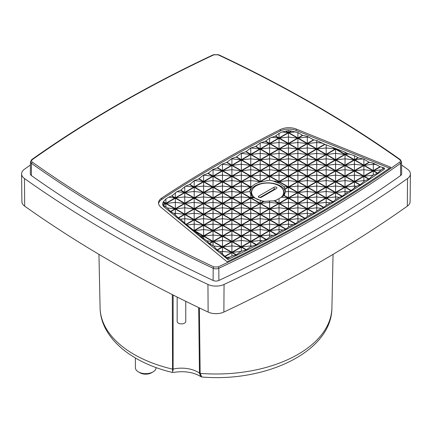 <?xml version="1.0" encoding="UTF-8"?>
<svg xmlns="http://www.w3.org/2000/svg" width="432" height="432" viewBox="0 0 432 432"><rect width="100%" height="100%" fill="white"/><g stroke="black" fill="none" stroke-linecap="round" stroke-linejoin="round"><path stroke-width="0.65" d="M118.427 217.215C148.765 234.733 180.576 251.305 213.867 266.938L218.133 266.938C284.866 235.58 345.389 200.642 399.703 162.113C400.702 161.293 400.702 160.472 399.703 159.651C345.389 121.122 284.866 86.179 218.133 54.821L213.867 54.821C147.134 86.179 86.611 121.122 32.297 159.651C31.298 160.472 31.298 161.293 32.297 162.113C59.373 181.332 88.085 199.697 118.427 217.215M201.28 376.85L200.729 376.612L199.465 373.151A22.988 13.273 0 0 0 197.748 372.044A22.988 13.273 0 0 0 173.102 369.074L173.129 295.018M161.725 198.018A1255.775 725.015 180 0 1 219.04 162.637A1255.775 725.015 180 0 1 280.325 129.546A12.901 7.447 180 0 1 296.217 129.049L390.766 167.276A1253.626 723.773 180 0 1 227.07 261.781L160.866 207.193A12.901 7.447 180 0 1 158.533 202.97A12.901 7.447 180 0 1 161.725 198.018L161.735 199.427A12.884 7.441 0 0 0 158.598 203.672M296.217 129.049L296.206 130.464A12.884 7.441 0 0 0 280.33 130.955A1255.759 725.004 0 0 0 219.051 164.047A1255.759 725.004 0 0 0 161.735 199.427M218.133 266.938A1.075 0.556 64.8 0 1 218.813 268.294L218.894 280.471A1256.062 725.182 0 0 0 314.426 230.699A1256.062 725.182 0 0 0 400.637 175.543L400.534 163.377A1255.932 725.107 0 0 1 314.334 218.527A1255.932 725.107 0 0 1 218.813 268.294A4.46 2.576 180 0 1 213.187 268.294A1255.932 725.107 0 0 1 117.666 218.527A1255.932 725.107 0 0 1 31.466 163.377A4.46 2.576 180 0 1 30.461 161.735L30.332 173.858A4.59 2.651 0 0 0 31.363 175.543A1256.062 725.182 0 0 0 213.106 280.471L213.187 268.294A1.075 0.556 115.2 0 1 213.867 266.938M311.996 213.797L307.319 216.497L305.089 218.29A1249.328 721.294 180 0 1 304.787 218.468L302.519 219.235L297.891 221.837L295.564 223.673A1249.328 721.294 180 0 1 295.256 223.846L292.837 224.645L288.463 227.043L285.935 229.003A1249.328 721.294 180 0 1 285.628 229.176L282.938 230.035L279.034 232.119L276.21 234.274A1249.328 721.294 180 0 1 275.897 234.441L272.819 235.397L269.611 237.065L266.382 239.485A1249.328 721.294 180 0 1 266.063 239.652L262.467 240.732L260.183 241.893L256.451 244.636A1249.328 721.294 180 0 1 256.133 244.804L250.754 246.596L246.424 249.728A1249.328 721.294 180 0 1 246.1 249.896L241.326 251.24L236.293 254.767A1249.328 721.294 180 0 1 235.964 254.929L231.903 256.041L229.964 257.018L227.907 258.455L227.907 259.562L164.182 207.02A8.186 4.725 180 0 1 162.702 204.282L163.183 202.025A8.181 4.72 180 0 1 163.355 201.771L165.91 199.022L168.572 197.235L171.601 195.998A1251.482 722.536 180 0 1 171.887 195.815L176.98 191.673L180.522 190.264A1251.482 722.536 180 0 1 180.814 190.08L185.555 186.133L189.545 184.588A1251.482 722.536 180 0 1 189.842 184.405L194.308 180.614L198.671 178.972A1251.482 722.536 180 0 1 198.968 178.794L203.245 175.198L207.895 173.41A1251.482 722.536 180 0 1 208.197 173.232L213.046 169.393L217.22 167.913A1251.482 722.536 180 0 1 217.523 167.735L221.686 164.36L226.649 162.464A1251.482 722.536 180 0 1 226.951 162.292L231.903 158.517L236.174 157.081A1251.482 722.536 180 0 1 236.482 156.908L241.326 153.214L245.797 151.756A1251.482 722.536 180 0 1 246.11 151.583L250.754 148.025L255.528 146.486A1251.482 722.536 180 0 1 255.841 146.313L260.183 143.046L265.351 141.275A1251.482 722.536 180 0 1 265.669 141.107L269.611 138.191L275.281 136.118A1251.482 722.536 180 0 1 275.605 135.956L279.034 133.461L282.064 131.965L285.601 131.193A8.181 4.72 180 0 1 286.038 131.09L288.463 130.491L291.049 130.999A8.181 4.72 180 0 1 291.508 131.085L297.891 132.565L302.454 135.302L307.319 136.388L313.546 139.784L316.742 140.524L324.632 144.266L345.022 152.161L347.171 153.376L354.451 155.65L358.258 157.858L363.879 159.138L368.993 162.2L373.307 163.172L380.079 166.682L384.469 168.07L381.105 169.9L377.671 173.113A1249.328 721.294 180 0 1 377.395 173.302L373.07 175.187L368.955 178.967A1249.328 721.294 180 0 1 368.669 179.15L364.873 180.716L360.131 184.756A1249.328 721.294 180 0 1 359.845 184.945L356.508 186.278L351.211 190.49A1249.328 721.294 180 0 1 350.924 190.674L347.971 191.824L342.187 196.166A1249.328 721.294 180 0 1 341.896 196.349L339.255 197.348L335.599 199.627L333.067 201.787A1249.328 721.294 180 0 1 332.77 201.965L330.361 202.851L326.171 205.4L323.843 207.344A1249.328 721.294 180 0 1 323.541 207.522L321.278 208.337L316.742 211.021L314.518 212.846A1249.328 721.294 180 0 1 314.215 213.025L311.996 213.797L307.319 213.257L307.319 216.497M384.469 168.07L384.485 169.16A1249.339 721.3 180 0 1 309.674 216.367A1249.339 721.3 180 0 1 227.907 259.562M279.034 203.245L274.882 200.853A17.869 10.314 180 0 1 274.455 200.956L278.732 203.423L269.611 208.688L260.485 203.423L263.833 201.49A17.869 10.314 180 0 1 263.342 201.42L260.183 203.245L251.057 197.98L252.693 197.035A17.869 10.314 180 0 1 252.455 196.825L250.754 197.807L241.634 192.537L250.754 187.272L251.143 187.493A17.869 10.314 180 0 1 251.327 187.25L251.057 187.094L251.813 186.656A17.869 10.314 180 0 1 252.661 185.819L255.037 184.054L257.98 182.747A17.869 10.314 180 0 1 260.869 181.877L269.611 180.198L273.461 181.046L277.036 182.633A17.869 10.314 180 0 1 277.409 182.768L279.034 183.13L283.9 186.602L285.001 188.919A17.869 10.314 180 0 1 285.12 189.2L285.439 191.835L284.191 195.34A17.869 10.314 180 0 1 284.008 195.583L279.034 198.607L279.034 203.245L288.16 197.98L284.008 195.583M285.406 192.019A17.847 10.303 0 0 0 273.569 183.443A17.847 10.303 0 0 0 255.047 185.884A17.847 10.303 0 0 0 249.955 191.9M282.76 189.173A16.605 9.585 180 0 1 284.272 193.228A16.605 9.585 180 0 1 283.543 195.982M177.163 297.049L177.163 321.413A4.298 2.484 0 0 0 179.815 323.708A4.298 2.484 0 0 0 184.502 323.174A4.298 2.484 0 0 0 185.76 321.413L185.76 301.315M277.198 199.735A16.027 9.256 180 0 1 272.932 201.031M265.264 201.442A16.027 9.256 180 0 1 261.619 200.864M258.363 199.827A16.027 9.256 180 0 1 251.64 192.181A16.027 9.256 180 0 1 256.333 185.749A16.027 9.256 180 0 1 273.71 183.719A16.027 9.256 180 0 1 283.7 192.181A16.027 9.256 180 0 1 280.508 197.834M135.4 357.982L135.4 367.686A10.319 5.962 0 0 0 138.424 371.898A10.319 5.962 0 0 0 153.02 371.898L153.02 371.898A10.319 5.962 0 0 0 156.044 367.686L156.044 367.535M138.424 371.898L139.941 372.778A8.17 4.72 0 0 0 151.497 372.778L153.02 371.898L151.497 372.778M296.206 130.464L389.48 168.167M227.907 258.455L224.829 256.316L220.104 251.629L217.064 249.912L213.505 245.965L209.552 243.718L206.901 240.845L201.533 237.109L200.291 235.732L186.003 224.3L180.495 219.191L178.243 217.901L173.896 213.424L170.726 211.702L167.297 207.97L163.177 205.178A8.181 4.72 180 0 1 163.031 204.914L162.724 203.089L165.607 203.423L163.031 204.914M30.429 165.019A1264.669 730.15 0 0 0 24.462 169.225A12.766 7.371 0 0 0 21.6 173.918A12.766 7.371 0 0 0 24.462 178.524A1264.669 730.15 0 0 0 207.943 284.456A12.766 7.371 0 0 0 224.057 284.456A1264.669 730.15 0 0 0 407.538 178.524A12.766 7.371 0 0 0 410.4 173.918A12.766 7.371 0 0 0 407.538 169.225A1264.669 730.15 0 0 0 401.571 165.019M399.703 162.113A1.075 0.68 54.6 0 1 400.534 163.377A4.46 2.576 180 0 0 401.539 161.735L401.668 173.858A4.59 2.651 180 0 1 400.637 175.543M218.894 280.471A4.59 2.651 180 0 1 213.106 280.471M229.964 257.018L226.697 257.396M251.883 246.04L250.754 245.911L250.754 246.596M262.467 240.732L260.183 240.467L260.183 241.893M272.819 235.397L269.611 235.024L269.611 237.065M282.938 230.035L279.034 229.581L279.034 232.119M292.837 224.645L288.463 224.138L288.463 227.043M302.519 219.235L297.891 218.7L297.891 221.837M321.278 208.337L316.742 207.814L316.742 211.021M330.361 202.851L326.171 202.37L326.171 205.4M339.255 197.348L335.599 196.927L335.599 199.627M347.971 191.824L345.022 191.484L345.022 193.709M356.508 186.278L354.451 186.041L354.451 187.628M364.873 180.716L363.879 180.598L363.879 181.381M382.73 167.308L382.73 168.82M373.307 163.172L373.307 164.273L376.715 164.662M354.451 155.65L354.451 159.705L357.901 157.718M347.171 153.376L345.33 154.44L349.79 153.927M345.022 152.161L345.022 154.262L346.81 153.23M345.022 154.262L336.334 148.948M326.171 144.655L326.171 147.944L335.291 148.997L332.861 147.593M316.742 140.524L316.742 142.501L322.866 143.208M307.319 136.388L307.319 137.057L309.393 137.3M291.049 130.999L288.463 132.494L288.463 130.491M288.463 132.494L286.038 131.09M279.034 133.461L279.034 137.938L275.605 135.956M271.431 137.268L278.732 138.11L275.281 136.118M240.937 153.43L241.326 153.214M231.206 158.911L231.903 158.83L231.903 158.517M221.686 164.36L222.475 164.273L222.475 163.906M212.371 169.792L213.046 169.711L213.046 169.393M203.245 175.198L203.618 174.976M175.338 192.748L175.338 197.807L171.887 195.815M168.572 197.235L175.036 197.98L171.601 195.998M163.183 202.025L165.607 203.423M175.338 214.682L175.338 213.257L173.896 213.424M184.766 222.928L184.766 218.7L180.495 219.191M194.195 230.461L203.315 225.196L194.195 219.926L194.195 230.461L191.797 229.079M203.315 225.196L194.195 224.138L187.088 224.959M194.195 230.812L203.315 236.077L200.291 235.732M203.315 236.077L201.533 237.109M203.618 238.307L203.618 236.255L201.787 237.314M206.901 240.845L212.744 241.52L209.299 243.508M222.475 253.703L222.475 251.354L220.104 251.629M21.6 173.918L21.897 201.658A12.474 7.198 0 0 0 24.689 206.156A1264.372 729.983 0 0 0 208.132 312.066A12.474 7.198 0 0 0 223.868 312.066A1264.372 729.983 0 0 0 407.311 206.156A12.474 7.198 0 0 0 410.103 201.658L410.4 173.918M285.12 189.2L288.463 187.272L297.583 192.537L288.463 197.807L284.191 195.34M285.001 188.919L288.16 187.094L279.034 181.829L277.409 182.768M277.036 182.633L278.732 181.651L269.611 176.386L260.485 181.651L260.869 181.877M252.661 185.819L250.754 186.921L241.634 181.651L250.754 176.386L259.875 181.651L257.98 182.747M344.72 154.44L335.599 149.17L326.473 154.44L335.599 159.705L344.72 154.44L335.599 153.387L326.473 154.44M354.148 159.883L345.022 154.613L335.902 159.883L345.022 165.148L354.148 159.883L345.022 158.83L335.902 159.883M363.577 165.326L354.451 160.056L345.33 165.326L354.451 170.591L363.577 165.326L354.451 164.273L345.33 165.326M373 170.77L363.879 165.499L354.758 170.77L363.879 176.035L373 170.77L363.879 169.711L354.758 170.77M297.583 138.11L288.463 132.845L279.342 138.11L288.463 143.381L297.583 138.11L288.463 137.057L279.342 138.11M307.012 143.554L297.891 138.289L288.765 143.554L297.891 148.819L307.012 143.554L297.891 142.501L288.765 143.554M316.44 148.997L307.319 143.732L298.193 148.997L307.319 154.262L316.44 148.997L307.319 147.944L298.193 148.997M325.868 154.44L316.742 149.17L307.622 154.44L316.742 159.705L325.868 154.44L316.742 153.387L307.622 154.44M335.291 159.883L326.171 154.613L317.05 159.883L326.171 165.148L335.291 159.883L326.171 158.83L317.05 159.883M344.72 165.326L335.599 160.056L326.473 165.326L335.599 170.591L344.72 165.326L335.599 164.273L326.473 165.326M354.148 170.77L345.022 165.499L335.902 170.77L345.022 176.035L354.148 170.77L345.022 169.711L335.902 170.77M363.577 176.207L354.451 170.942L345.33 176.207L354.451 181.478L363.577 176.207L354.451 175.154L345.33 176.207M288.16 143.554L279.034 138.289L269.914 143.554L279.034 148.819L288.16 143.554L279.034 142.501L269.914 143.554M297.583 148.997L288.463 143.732L279.342 148.997L288.463 154.262L297.583 148.997L288.463 147.944L279.342 148.997M307.012 154.44L297.891 149.17L288.765 154.44L297.891 159.705L307.012 154.44L297.891 153.387L288.765 154.44M316.44 159.883L307.319 154.613L298.193 159.883L307.319 165.148L316.44 159.883L307.319 158.83L298.193 159.883M325.868 165.326L316.742 160.056L307.622 165.326L316.742 170.591L325.868 165.326L316.742 164.273L307.622 165.326M335.291 170.77L326.171 165.499L317.05 170.77L326.171 176.035L335.291 170.77L326.171 169.711L317.05 170.77M344.72 176.207L335.599 170.942L326.473 176.207L335.599 181.478L344.72 176.207L335.599 175.154L326.473 176.207M354.148 181.651L345.022 176.386L335.902 181.651L345.022 186.921L354.148 181.651L345.022 180.598L335.902 181.651M278.732 148.997L269.611 143.732L260.485 148.997L269.611 154.262L278.732 148.997L269.611 147.944L260.485 148.997M288.16 154.44L279.034 149.17L269.914 154.44L279.034 159.705L288.16 154.44L279.034 153.387L269.914 154.44M297.583 159.883L288.463 154.613L279.342 159.883L288.463 165.148L297.583 159.883L288.463 158.83L279.342 159.883M307.012 165.326L297.891 160.056L288.765 165.326L297.891 170.591L307.012 165.326L297.891 164.273L288.765 165.326M316.44 170.77L307.319 165.499L298.193 170.77L307.319 176.035L316.44 170.77L307.319 169.711L298.193 170.77M325.868 176.207L316.742 170.942L307.622 176.207L316.742 181.478L325.868 176.207L316.742 175.154L307.622 176.207M335.291 181.651L326.171 176.386L317.05 181.651L326.171 186.921L335.291 181.651L326.171 180.598L317.05 181.651M344.72 187.094L335.599 181.829L326.473 187.094L335.599 192.364L344.72 187.094L335.599 186.041L326.473 187.094M269.303 154.44L260.183 149.17L251.057 154.44L260.183 159.705L269.303 154.44L260.183 153.387L251.057 154.44M278.732 159.883L269.611 154.613L260.485 159.883L269.611 165.148L278.732 159.883L269.611 158.83L260.485 159.883M288.16 165.326L279.034 160.056L269.914 165.326L279.034 170.591L288.16 165.326L279.034 164.273L269.914 165.326M297.583 170.77L288.463 165.499L279.342 170.77L288.463 176.035L297.583 170.77L288.463 169.711L279.342 170.77M307.012 176.207L297.891 170.942L288.765 176.207L297.891 181.478L307.012 176.207L297.891 175.154L288.765 176.207M316.44 181.651L307.319 176.386L298.193 181.651L307.319 186.921L316.44 181.651L307.319 180.598L298.193 181.651M325.868 187.094L316.742 181.829L307.622 187.094L316.742 192.364L325.868 187.094L316.742 186.041L307.622 187.094M335.291 192.537L326.171 187.272L317.05 192.537L326.171 197.807L335.291 192.537L326.171 191.484L317.05 192.537M259.875 159.883L250.754 154.613L241.634 159.883L250.754 165.148L259.875 159.883L250.754 158.83L241.634 159.883M269.303 165.326L260.183 160.056L251.057 165.326L260.183 170.591L269.303 165.326L260.183 164.273L251.057 165.326M278.732 170.77L269.611 165.499L260.485 170.77L269.611 176.035L278.732 170.77L269.611 169.711L260.485 170.77M288.16 176.207L279.034 170.942L269.914 176.207L279.034 181.478L288.16 176.207L279.034 175.154L269.914 176.207M297.583 181.651L288.463 176.386L279.342 181.651L288.463 186.921L297.583 181.651L288.463 180.598L279.342 181.651M307.012 187.094L297.891 181.829L288.765 187.094L297.891 192.364L307.012 187.094L297.891 186.041L288.765 187.094M316.44 192.537L307.319 187.272L298.193 192.537L307.319 197.807L316.44 192.537L307.319 191.484L298.193 192.537M325.868 197.98L316.742 192.715L307.622 197.98L316.742 203.245L325.868 197.98L316.742 196.927L307.622 197.98M250.452 165.326L241.326 160.056L232.205 165.326L241.326 170.591L250.452 165.326L241.326 164.273L232.205 165.326M259.875 170.77L250.754 165.499L241.634 170.77L250.754 176.035L259.875 170.77L250.754 169.711L241.634 170.77M269.303 176.207L260.183 170.942L251.057 176.207L260.183 181.478L269.303 176.207L260.183 175.154L251.057 176.207M307.012 197.98L297.891 192.715L288.765 197.98L297.891 203.245L307.012 197.98L297.891 196.927L288.765 197.98M316.44 203.423L307.319 198.158L298.193 203.423L307.319 208.688L316.44 203.423L307.319 202.37L298.193 203.423M212.744 230.634L203.618 225.369L194.497 230.634L203.618 235.904L212.744 230.634L203.618 229.581L194.497 230.634M222.167 236.077L213.046 230.812L203.926 236.077L213.046 241.348L222.167 236.077L213.046 235.024L203.926 236.077M231.595 241.52L222.475 236.255L213.349 241.52L222.475 246.791L231.595 241.52L222.475 240.467L213.349 241.52M241.024 246.964L231.903 241.699L222.777 246.964L231.903 252.234L241.024 246.964L231.903 245.911L222.777 246.964M184.459 203.423L175.338 198.158L166.217 203.423L175.338 208.688L184.459 203.423L175.338 202.37L166.217 203.423M193.887 208.867L184.766 203.596L175.64 208.867L184.766 214.132L193.887 208.867L184.766 207.814L175.64 208.867M203.315 214.31L194.195 209.039L185.069 214.31L194.195 219.575L203.315 214.31L194.195 213.257L185.069 214.31M212.744 219.753L203.618 214.483L194.497 219.753L203.618 225.018L212.744 219.753L203.618 218.7L194.497 219.753M222.167 225.196L213.046 219.926L203.926 225.196L213.046 230.461L222.167 225.196L213.046 224.138L203.926 225.196M231.595 230.634L222.475 225.369L213.349 230.634L222.475 235.904L231.595 230.634L222.475 229.581L213.349 230.634M241.024 236.077L231.903 230.812L222.777 236.077L231.903 241.348L241.024 236.077L231.903 235.024L222.777 236.077M250.452 241.52L241.326 236.255L232.205 241.52L241.326 246.791L250.452 241.52L241.326 240.467L232.205 241.52M193.887 197.98L184.766 192.715L175.64 197.98L184.766 203.245L193.887 197.98L184.766 196.927L175.64 197.98M203.315 203.423L194.195 198.158L185.069 203.423L194.195 208.688L203.315 203.423L194.195 202.37L185.069 203.423M212.744 208.867L203.618 203.596L194.497 208.867L203.618 214.132L212.744 208.867L203.618 207.814L194.497 208.867M222.167 214.31L213.046 209.039L203.926 214.31L213.046 219.575L222.167 214.31L213.046 213.257L203.926 214.31M231.595 219.753L222.475 214.483L213.349 219.753L222.475 225.018L231.595 219.753L222.475 218.7L213.349 219.753M241.024 225.196L231.903 219.926L222.777 225.196L231.903 230.461L241.024 225.196L231.903 224.138L222.777 225.196M250.452 230.634L241.326 225.369L232.205 230.634L241.326 235.904L250.452 230.634L241.326 229.581L232.205 230.634M259.875 236.077L250.754 230.812L241.634 236.077L250.754 241.348L259.875 236.077L250.754 235.024L241.634 236.077M203.315 192.537L194.195 187.272L185.069 192.537L194.195 197.807L203.315 192.537L194.195 191.484L185.069 192.537M212.744 197.98L203.618 192.715L194.497 197.98L203.618 203.245L212.744 197.98L203.618 196.927L194.497 197.98M222.167 203.423L213.046 198.158L203.926 203.423L213.046 208.688L222.167 203.423L213.046 202.37L203.926 203.423M231.595 208.867L222.475 203.596L213.349 208.867L222.475 214.132L231.595 208.867L222.475 207.814L213.349 208.867M241.024 214.31L231.903 209.039L222.777 214.31L231.903 219.575L241.024 214.31L231.903 213.257L222.777 214.31M250.452 219.753L241.326 214.483L232.205 219.753L241.326 225.018L250.452 219.753L241.326 218.7L232.205 219.753M259.875 225.196L250.754 219.926L241.634 225.196L250.754 230.461L259.875 225.196L250.754 224.138L241.634 225.196M269.303 230.634L260.183 225.369L251.057 230.634L260.183 235.904L269.303 230.634L260.183 229.581L251.057 230.634M212.744 187.094L203.618 181.829L194.497 187.094L203.618 192.364L212.744 187.094L203.618 186.041L194.497 187.094M222.167 192.537L213.046 187.272L203.926 192.537L213.046 197.807L222.167 192.537L213.046 191.484L203.926 192.537M231.595 197.98L222.475 192.715L213.349 197.98L222.475 203.245L231.595 197.98L222.475 196.927L213.349 197.98M241.024 203.423L231.903 198.158L222.777 203.423L231.903 208.688L241.024 203.423L231.903 202.37L222.777 203.423M250.452 208.867L241.326 203.596L232.205 208.867L241.326 214.132L250.452 208.867L241.326 207.814L232.205 208.867M259.875 214.31L250.754 209.039L241.634 214.31L250.754 219.575L259.875 214.31L250.754 213.257L241.634 214.31M269.303 219.753L260.183 214.483L251.057 219.753L260.183 225.018L269.303 219.753L260.183 218.7L251.057 219.753M278.732 225.196L269.611 219.926L260.485 225.196L269.611 230.461L278.732 225.196L269.611 224.138L260.485 225.196M222.167 181.651L213.046 176.386L203.926 181.651L213.046 186.921L222.167 181.651L213.046 180.598L203.926 181.651M231.595 187.094L222.475 181.829L213.349 187.094L222.475 192.364L231.595 187.094L222.475 186.041L213.349 187.094M241.024 192.537L231.903 187.272L222.777 192.537L231.903 197.807L241.024 192.537L231.903 191.484L222.777 192.537M250.452 197.98L241.326 192.715L232.205 197.98L241.326 203.245L250.452 197.98L241.326 196.927L232.205 197.98M259.875 203.423L250.754 198.158L241.634 203.423L250.754 208.688L259.875 203.423L250.754 202.37L241.634 203.423M269.303 208.867L260.183 203.596L251.057 208.867L260.183 214.132L269.303 208.867L260.183 207.814L251.057 208.867M278.732 214.31L269.611 209.039L260.485 214.31L269.611 219.575L278.732 214.31L269.611 213.257L260.485 214.31M288.16 219.753L279.034 214.483L269.914 219.753L279.034 225.018L288.16 219.753L279.034 218.7L269.914 219.753M231.595 176.207L222.475 170.942L213.349 176.207L222.475 181.478L231.595 176.207L222.475 175.154L213.349 176.207M241.024 181.651L231.903 176.386L222.777 181.651L231.903 186.921L241.024 181.651L231.903 180.598L222.777 181.651M250.452 187.094L241.326 181.829L232.205 187.094L241.326 192.364L250.452 187.094L241.326 186.041L232.205 187.094M288.16 208.867L279.034 203.596L269.914 208.867L279.034 214.132L288.16 208.867L279.034 207.814L269.914 208.867M297.583 214.31L288.463 209.039L279.342 214.31L288.463 219.575L297.583 214.31L288.463 213.257L279.342 214.31M241.024 170.77L231.903 165.499L222.777 170.77L231.903 176.035L241.024 170.77L231.903 169.711L222.777 170.77M250.452 176.207L241.326 170.942L232.205 176.207L241.326 181.478L250.452 176.207L241.326 175.154L232.205 176.207M297.583 203.423L288.463 198.158L279.342 203.423L288.463 208.688L297.583 203.423L288.463 202.37L279.342 203.423M307.012 208.867L297.891 203.596L288.765 208.867L297.891 214.132L307.012 208.867L297.891 207.814L288.765 208.867M291.508 131.085L288.765 132.667L297.891 137.938L302.454 135.302M313.546 139.784L307.319 143.381L298.193 138.11L302.81 135.443M313.902 139.93L307.622 143.554L316.742 148.819L324.632 144.266M324.994 144.412L317.05 148.997L326.171 154.262L335.291 148.997M345.33 154.44L354.451 159.705M368.993 162.2L363.879 165.148L354.758 159.883L358.258 157.858M380.079 166.682L373.307 170.591L364.181 165.326L369.349 162.34M380.435 166.828L373.61 170.77L377.671 173.113M368.955 178.967L364.181 176.207L373.307 170.942L377.395 173.302M360.131 184.756L354.758 181.651L363.879 176.386L368.669 179.15M359.845 184.945L354.451 181.829L345.33 187.094L351.211 190.49M350.924 190.674L345.022 187.272L335.902 192.537L342.187 196.166M341.896 196.349L335.599 192.715L326.473 197.98L333.067 201.787M332.77 201.965L326.171 198.158L317.05 203.423L323.843 207.344M323.541 207.522L316.742 203.596L307.622 208.867L314.518 212.846M314.215 213.025L307.319 209.039L298.193 214.31L305.089 218.29M304.787 218.468L297.891 214.483L288.765 219.753L295.564 223.673M295.256 223.846L288.463 219.926L279.342 225.196L285.935 229.003M285.628 229.176L279.034 225.369L269.914 230.634L276.21 234.274M275.897 234.441L269.611 230.812L260.485 236.077L266.382 239.485M266.063 239.652L260.183 236.255L251.057 241.52L256.451 244.636M256.133 244.804L250.754 241.699L241.634 246.964L246.424 249.728M236.293 254.767L232.205 252.407L241.326 247.142L246.1 249.896M225.077 256.522L231.903 252.585L235.964 254.929M224.829 256.316L231.595 252.407L222.475 247.142L217.318 250.117M209.552 243.718L213.046 241.699L222.167 246.964L217.064 249.912M212.744 241.52L203.618 236.255M194.195 219.926L186.257 224.51M186.003 224.3L193.887 219.753L184.766 214.483L178.492 218.106M178.243 217.901L184.459 214.31L175.338 209.039L170.726 211.702M163.177 205.178L165.91 203.596L175.036 208.867L170.478 211.496M163.355 201.771L165.91 203.245L175.036 197.98M175.338 197.807L184.459 192.537L180.522 190.264M189.545 184.588L193.887 187.094L184.766 192.364L180.814 190.08M198.671 178.972L203.315 181.651L194.195 186.921L189.842 184.405M207.895 173.41L212.744 176.207L203.618 181.478L198.968 178.794M217.22 167.913L222.167 170.77L213.046 176.035L208.197 173.232M226.649 162.464L231.595 165.326L222.475 170.591L217.523 167.735M236.174 157.081L241.024 159.883L231.903 165.148L226.951 162.292M245.797 151.756L250.452 154.44L241.326 159.705L236.482 156.908M255.528 146.486L259.875 148.997L250.754 154.262L246.11 151.583M265.351 141.275L269.303 143.554L260.183 148.819L255.841 146.313M278.732 138.11L269.611 143.381L265.669 141.107M279.034 137.938L288.16 132.667L285.601 131.193M326.171 154.262L326.171 147.944L317.05 148.997M260.183 203.245L260.183 200.291L263.342 201.42M251.057 197.98L253.886 197.656L260.183 200.291M252.693 197.035L253.886 197.656M250.754 197.807L250.754 194.135L252.455 196.825M241.634 192.537L249.901 191.581L250.754 194.135M250.754 187.272L249.901 191.581M251.143 187.493L250.754 187.925M251.057 187.094L251.327 187.25M251.813 186.656L251.446 187.051M241.634 181.651L250.754 180.598L250.754 186.921M250.754 176.386L250.754 180.598L259.875 181.651M260.485 181.651L261.889 181.489M269.611 176.386L269.611 180.198M278.732 181.651L273.461 181.046M279.034 181.829L279.034 183.13M288.16 187.094L283.9 186.602M297.583 192.537L288.463 191.484L288.463 187.272M288.463 197.807L288.463 191.484L285.439 191.835M288.16 197.98L281.459 197.208M274.882 200.853L279.034 198.607M269.611 208.688L269.611 202.37L278.732 203.423M260.485 203.423L269.611 202.37L269.611 200.972L263.833 201.49M335.599 149.17L335.599 159.705M345.022 154.613L345.022 165.148M354.451 160.056L354.451 170.591M363.879 165.499L363.879 176.035M288.463 132.845L288.463 143.381M297.891 138.289L297.891 148.819M307.319 143.732L307.319 154.262M316.742 149.17L316.742 159.705M326.171 154.613L326.171 165.148M335.599 160.056L335.599 170.591M345.022 165.499L345.022 176.035M354.451 170.942L354.451 181.478M279.034 138.289L279.034 148.819M288.463 143.732L288.463 154.262M297.891 149.17L297.891 159.705M307.319 154.613L307.319 165.148M316.742 160.056L316.742 170.591M326.171 165.499L326.171 176.035M335.599 170.942L335.599 181.478M345.022 176.386L345.022 186.921M269.611 143.732L269.611 154.262M279.034 149.17L279.034 159.705M288.463 154.613L288.463 165.148M297.891 160.056L297.891 170.591M307.319 165.499L307.319 176.035M316.742 170.942L316.742 181.478M326.171 176.386L326.171 186.921M335.599 181.829L335.599 192.364M260.183 149.17L260.183 159.705M269.611 154.613L269.611 165.148M279.034 160.056L279.034 170.591M288.463 165.499L288.463 176.035M297.891 170.942L297.891 181.478M307.319 176.386L307.319 186.921M316.742 181.829L316.742 192.364M326.171 187.272L326.171 197.807M250.754 154.613L250.754 165.148M260.183 160.056L260.183 170.591M269.611 165.499L269.611 176.035M279.034 170.942L279.034 181.478M288.463 176.386L288.463 186.921M297.891 181.829L297.891 192.364M307.319 187.272L307.319 197.807M316.742 192.715L316.742 203.245M241.326 160.056L241.326 170.591M250.754 165.499L250.754 176.035M260.183 170.942L260.183 181.478M297.891 192.715L297.891 203.245M307.319 198.158L307.319 208.688M203.618 225.369L203.618 235.904M213.046 230.812L213.046 241.348M222.475 236.255L222.475 246.791M231.903 241.699L231.903 252.234M175.338 198.158L175.338 208.688M184.766 203.596L184.766 214.132M194.195 209.039L194.195 219.575M203.618 214.483L203.618 225.018M213.046 219.926L213.046 230.461M222.475 225.369L222.475 235.904M231.903 230.812L231.903 241.348M241.326 236.255L241.326 246.791M184.766 192.715L184.766 203.245M194.195 198.158L194.195 208.688M203.618 203.596L203.618 214.132M213.046 209.039L213.046 219.575M222.475 214.483L222.475 225.018M231.903 219.926L231.903 230.461M241.326 225.369L241.326 235.904M250.754 230.812L250.754 241.348M194.195 187.272L194.195 197.807M203.618 192.715L203.618 203.245M213.046 198.158L213.046 208.688M222.475 203.596L222.475 214.132M231.903 209.039L231.903 219.575M241.326 214.483L241.326 225.018M250.754 219.926L250.754 230.461M260.183 225.369L260.183 235.904M203.618 181.829L203.618 192.364M213.046 187.272L213.046 197.807M222.475 192.715L222.475 203.245M231.903 198.158L231.903 208.688M241.326 203.596L241.326 214.132M250.754 209.039L250.754 219.575M260.183 214.483L260.183 225.018M269.611 219.926L269.611 230.461M213.046 176.386L213.046 186.921M222.475 181.829L222.475 192.364M231.903 187.272L231.903 197.807M241.326 192.715L241.326 203.245M250.754 198.158L250.754 208.688M260.183 203.596L260.183 214.132M269.611 209.039L269.611 219.575M279.034 214.483L279.034 225.018M222.475 170.942L222.475 181.478M231.903 176.386L231.903 186.921M241.326 181.829L241.326 192.364M279.034 203.596L279.034 214.132M288.463 209.039L288.463 219.575M231.903 165.499L231.903 176.035M241.326 170.942L241.326 181.478M288.463 198.158L288.463 208.688M297.891 203.596L297.891 214.132M295.931 131.841L288.765 132.667M288.16 132.667L282.064 131.965M269.611 143.381L269.611 138.191M261.041 142.598L269.303 143.554M260.183 148.819L260.183 143.046M250.879 147.96L259.875 148.997M250.754 154.262L250.754 148.025M241.326 159.705L241.326 153.387L250.452 154.44M231.903 165.148L231.903 158.83L241.024 159.883M222.475 170.591L222.475 164.273L231.595 165.326M213.046 176.035L213.046 169.711L222.167 170.77M203.618 181.478L203.618 175.154L212.744 176.207M194.308 180.614L203.315 181.651M194.195 186.921L194.195 180.684M185.555 186.133L193.887 187.094M184.766 192.364L184.766 186.635M176.98 191.673L184.459 192.537M165.91 203.245L165.91 199.022M165.91 203.596L165.91 206.901M175.036 208.867L167.297 207.97M184.459 214.31L175.338 213.257L175.338 209.039M184.766 214.483L184.766 218.7L193.887 219.753M222.167 246.964L213.505 245.965M213.046 245.608L213.046 241.699M231.595 252.407L222.475 251.354L222.475 247.142M231.903 252.585L231.903 256.041M241.326 247.142L241.326 251.24M241.051 251.386L232.205 252.407M250.754 241.699L250.754 245.911L241.634 246.964M251.057 241.52L260.183 240.467L260.183 236.255M260.485 236.077L269.611 235.024L269.611 230.812M269.914 230.634L279.034 229.581L279.034 225.369M279.342 225.196L288.463 224.138L288.463 219.926M288.765 219.753L297.891 218.7L297.891 214.483M298.193 214.31L307.319 213.257L307.319 209.039M307.622 208.867L316.742 207.814L316.742 203.596M317.05 203.423L326.171 202.37L326.171 198.158M326.473 197.98L335.599 196.927L335.599 192.715M335.902 192.537L345.022 191.484L345.022 187.272M345.33 187.094L354.451 186.041L354.451 181.829M354.758 181.651L363.879 180.598L363.879 176.386M373.307 170.942L373.307 175.03M373.07 175.187L364.181 176.207M381.105 169.9L373.61 170.77M373.307 170.591L373.307 164.273L364.181 165.326M354.758 159.883L363.242 158.9M363.879 159.138L363.879 165.148M316.742 148.819L316.742 142.501L307.622 143.554M307.319 143.381L307.319 137.057L298.193 138.11M297.891 132.565L297.891 137.938M199.384 307.919L200.156 373.378L201.836 377.001M172.568 372.449L172.314 294.608M198.682 307.584L199.465 373.151A1.075 0.637 -0.7 0 0 200.156 373.378A115.922 66.928 0 0 0 331.911 307.908L333.056 254.367M274.455 200.956L269.611 200.972M172.519 372.47C131.29 362.783 100.586 337.743 100.089 307.908A115.922 66.928 0 0 0 172.303 369.068A1.075 0.637 180 0 0 173.102 369.074L173.027 370.759M200.729 376.612L199.53 375.856C192.245 371.941 183.4 370.818 172.984 372.481L172.53 372.438M251.71 195.809A16.605 9.585 180 0 1 251.068 193.228A16.605 9.585 180 0 1 252.58 189.173M258.908 196.015L274.115 187.234A1.636 0.945 180 0 1 275.902 187.034A1.636 0.945 180 0 1 276.907 187.909A1.636 0.945 180 0 1 276.426 188.568L261.225 197.348A1.636 0.945 180 0 1 259.443 197.554A1.636 0.945 180 0 1 258.433 196.69A1.636 0.945 180 0 1 258.908 196.015L258.919 197.354M259.821 197.613L274.131 189.351A1.615 0.929 180 0 1 275.53 189.092M280.33 130.955L280.325 129.546M213.867 54.821A1.075 0.556 -115.2 0 0 213.408 54.724C146.626 86.108 86.044 121.084 31.676 159.651A1.075 0.68 54.6 0 1 32.297 159.651M218.133 54.821A1.075 0.556 -64.8 0 1 218.592 54.724C285.374 86.108 345.956 121.084 400.324 159.651A1.075 0.68 -54.6 0 0 399.703 159.651M32.297 162.113A1.075 0.68 125.4 0 0 31.466 163.377L31.363 175.543M164.182 207.02L164.192 205.967M407.538 178.524L407.311 206.156M224.057 284.456L223.868 312.066M207.943 284.456L208.132 312.066M24.462 178.524L24.689 206.156M274.131 189.351L274.115 187.234M251.64 192.181L251.57 195.512M213.408 54.724L218.592 54.724M401.539 161.735L400.324 159.651M31.676 159.651L30.461 161.735M100.089 307.908L98.944 254.367M201.857 377.001C266.274 382.525 331.787 351.518 331.911 307.908M200.826 376.645L201.836 376.969M283.7 192.181L283.77 195.512"/></g></svg>
